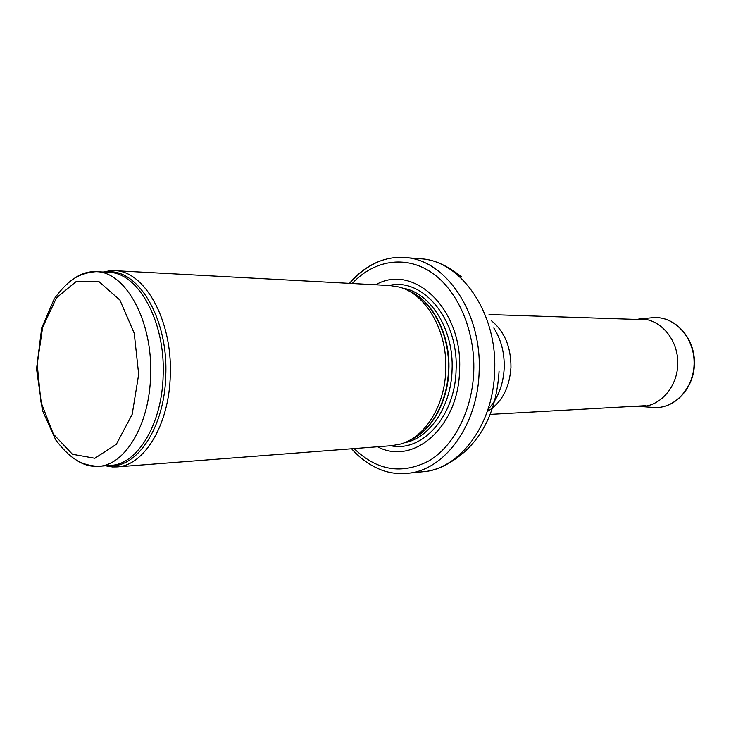 <?xml version="1.0" encoding="UTF-8"?>
<svg xmlns="http://www.w3.org/2000/svg" width="731" height="731" viewBox="0 0 731 731"><rect width="100%" height="100%" fill="white"/><g stroke="black" fill="none" stroke-linecap="round" stroke-linejoin="round"><path stroke-width="1.1" d="M105.428 465.793L112.446 466.954L116.85 466.908C144.162 465.939 169.464 424.537 170.296 374.592C172.415 319.986 144.491 270.708 114.584 270.662L110.189 270.717L103.19 272.042M116.85 466.908L391.871 445.663L400.689 444.019C424.939 437.385 444.841 405.888 445.764 370.178C447.628 330.814 425.826 293.515 398.879 287L390.025 285.565L114.584 270.662M377.616 446.769C413.207 466.076 458.611 427.123 459.561 370.416C463.079 309.286 413.591 262.667 375.743 284.788M351.593 448.77C360.392 458.712 370.553 465.866 382.066 470.252C390.263 473.131 398.633 474.154 407.194 473.322C444.019 470.801 477.809 425.707 479.134 371.714C482.158 312.585 445.124 259.03 404.709 257.55C396.129 256.919 387.777 258.134 379.663 261.205C368.287 265.6 358.227 272.983 349.473 283.363M74.882 459.095C82.365 464.459 90.205 466.871 98.411 466.332C125.092 465.437 149.828 424.345 150.623 374.765C152.688 320.562 125.376 271.64 96.163 271.667C87.958 271.32 80.172 273.906 72.808 279.443M138.68 374.382L132.183 414.331L116.339 444.284L94.875 458.264L72.442 454.271L53.372 434.068L40.963 402.096L37.19 364.34L42.626 327.415L56.47 297.828L76.481 281.307L99.133 281.755L119.902 300.075L134.23 333.245L138.68 374.382M163.177 374.564C165.252 320.836 137.894 272.325 108.599 272.325L96.163 271.667C86.587 272.398 78.692 275.066 72.479 279.662C67.005 283.409 60.956 289.759 54.332 298.696L41.694 327.991L36.55 368.881L42.398 410.402L55.766 439.989C62.656 448.907 68.897 455.203 74.507 458.858C80.894 463.344 88.862 465.839 98.411 466.332L110.82 465.382C137.583 464.477 162.373 423.715 163.177 374.564M107.621 465.629L108.928 465.729C137.218 468.681 165.005 426.74 165.809 374.555C168.075 317.711 137.455 267.738 106.689 272.023L105.392 272.151M409.735 440.226C431.116 431.098 447.582 402.096 448.478 370.032C450.095 334.442 432.012 300.021 408.008 290.582M409.086 440.574C430.934 431.93 447.966 402.598 448.871 370.023C450.524 333.912 431.829 299.116 407.35 290.253M404.234 442.803C429.508 438.408 451.155 406.646 452.069 369.968C454.042 329.699 430.349 292.117 402.452 288.142M390.802 445.746C422.162 452.553 455.148 416.46 456.071 370.114C458.803 319.84 422.801 277.022 388.956 285.501M354.115 448.578C376.995 470.773 402.023 474.821 429.179 460.731C454.115 445.791 472.336 410.383 473.752 371.476C475.269 330.202 457.515 289.924 431.354 272.371C405.148 254.763 373.642 260.337 352.205 283.518M407.194 473.322L422.893 471.742C459.635 469.192 493.306 424.684 494.631 371.439C497.665 313.124 460.768 260.282 420.435 258.783L404.709 257.55M422.893 471.742C435.777 471.011 449.401 464.614 463.765 452.535C485.137 433.593 496.906 406.445 499.072 371.101M487.933 409.552C497.857 398.888 503.284 385.018 504.207 367.94C504.582 352.863 501.119 339.54 493.809 327.991M487.257 411.562C501.548 402.991 509.452 388.289 510.96 367.465C511.051 347.07 504.554 331.508 491.47 320.781M652.207 407.368L654.693 407.542C675.471 408.501 694.551 387.101 694.103 362.119C693.975 337.128 674.402 316.176 653.66 317.61L651.175 317.839M636.29 406.198L639.799 406.509C659.837 407.423 678.222 386.598 677.783 362.302C677.655 338.005 658.805 317.61 638.793 318.99L653.66 317.61C674.859 316.212 694.331 337.32 694.45 362.119C694.898 386.9 675.919 408.446 654.693 407.542L636.299 406.198M110.189 270.717L106.689 272.023L108.599 272.325M112.446 466.954L108.928 465.729L110.82 465.382M379.663 261.205C368.25 265.856 358.254 273.248 349.692 283.381M461.736 277.031C447.098 265.289 433.337 259.203 420.435 258.783M490.181 414.404L645.985 405.659M489.03 314.549L644.989 319.694"/></g></svg>
